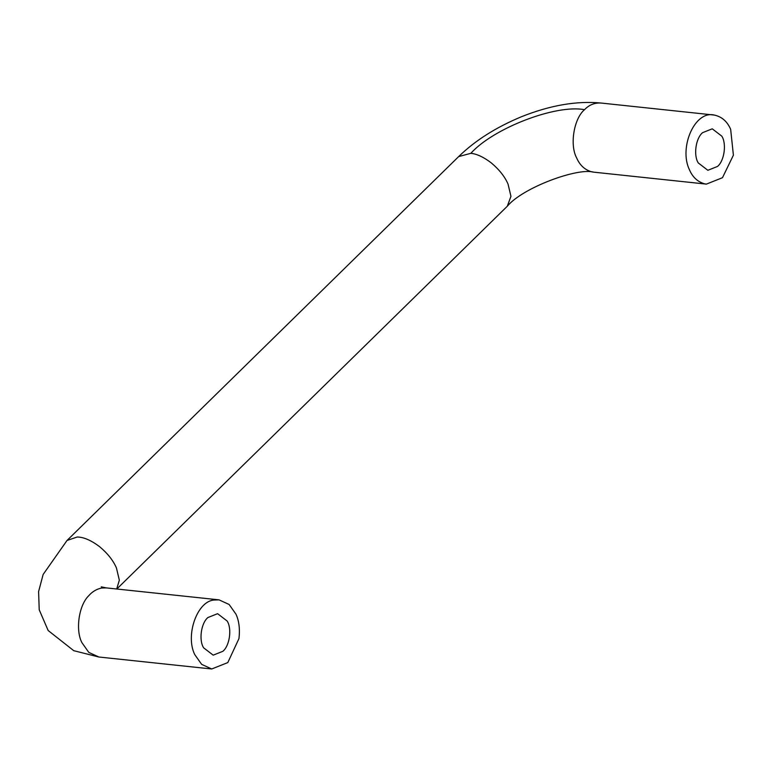 <?xml version="1.0" encoding="UTF-8"?>
<svg xmlns="http://www.w3.org/2000/svg" width="772" height="772" viewBox="0 0 772 772"><rect width="100%" height="100%" fill="white"/><g stroke="black" fill="none" stroke-linecap="round" stroke-linejoin="round"><path stroke-width="1.16" d="M227.132 621.006C232.063 628.447 229.766 645.73 222.838 651.317L213.188 655.158L203.644 647.833C198.722 640.393 201.019 623.11 207.938 617.523L217.588 613.682L227.132 621.006M721.791 136.142C726.713 143.582 724.416 160.865 717.497 166.453L707.847 170.294L698.303 162.969C693.372 155.529 695.668 138.246 702.597 132.659L712.247 128.818L721.791 136.142M714.283 115.067C694.665 110.164 678.704 147.809 689.435 169.753C692.571 177.097 697.579 181.777 704.46 183.794L706.38 184.112L722.467 177.714L733.4 155.182L730.659 129.349C727.253 121.426 721.791 116.669 714.283 115.067L600.857 103.014C576.52 100.727 550.021 105.32 521.341 116.784C495.865 127.39 474.963 140.668 458.636 156.61L470.862 153.31C476.932 153.946 483.716 157.131 491.214 162.844C499.233 169.57 504.84 176.653 508.044 184.093L510.948 196.339L507.291 206.249L116.813 589.007M214.5 600.008L219.055 599.863L229.139 604.486L236 614.222C239.05 620.9 240.044 629.006 238.973 638.55L227.808 662.579L211.721 668.986L201.646 664.354L194.776 654.627C185.039 635.327 197.323 600.539 214.5 600.008M601.427 103.091C594.923 102.531 589.287 104.731 584.51 109.682C573.885 118.599 569.601 144.885 576.578 157.778C579.714 165.121 584.722 169.801 591.603 171.818L593.523 172.137C577.726 167.543 522.837 187.471 507.291 206.249M458.636 156.61L67.029 540.468L77.219 537.013C83.656 537.08 91.115 540.303 99.617 546.692C107.626 553.418 113.233 560.501 116.437 567.951L119.342 580.197L116.678 588.997M67.029 540.468L43.136 574.464L38.6 591.584L39.218 609.793L48.163 630.521L73.745 650.68L98.864 657.011L88.78 652.379L81.919 642.651C75.347 630.338 78.705 605.441 88.703 595.762C92.273 591.641 96.587 589.065 101.643 588.023L106.198 587.888L219.055 599.863M470.862 153.31C493.433 128.152 555.937 104.162 584.51 109.682M706.38 184.112L593.523 172.137M98.864 657.011L211.721 668.986M106.198 587.888L101.257 586.845"/></g></svg>
